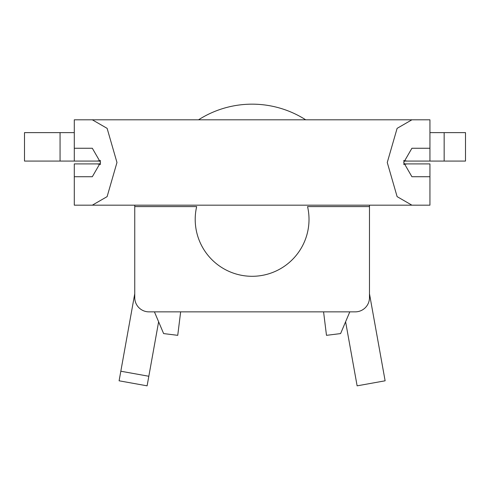 <?xml version="1.0" encoding="UTF-8"?>
<svg xmlns="http://www.w3.org/2000/svg" width="490" height="490" viewBox="0 0 490 490"><rect width="100%" height="100%" fill="white"/><g stroke="black" fill="none" stroke-linecap="round" stroke-linejoin="round"><path stroke-width="0.73" d="M403.76 164.377L407.172 163.911L429.938 163.911L429.938 205.169L411.9 205.169L397.114 196.631L387.259 162.49L397.114 128.349L411.9 119.811L74.29 119.811L74.29 161.069L60.062 161.069L60.062 132.619L74.29 132.619M411.9 119.811L429.938 119.811L429.938 161.069L407.172 161.069L403.76 160.604M345.603 321.771L357.124 385.838L385.122 380.804L369.478 293.767M305.699 119.811A99.58 99.58 0 0 0 198.524 119.811M119.101 380.804L120.822 371.224L148.825 376.259L147.104 385.838L119.101 380.804M134.75 293.767L120.822 371.224M158.625 321.771L148.825 376.259M429.938 132.619L444.161 132.619L444.161 161.069L429.938 161.069M444.161 161.069L465.5 161.069L465.5 132.619L444.161 132.619M60.062 161.069L24.5 161.069L24.5 132.619L60.062 132.619M349.799 311.861L340.599 333.586L326.481 335.332L323.578 311.861M92.328 176.719L74.29 176.719L92.328 176.719L100.542 162.49L92.328 148.262L74.29 148.262M100.468 164.377L97.051 163.911L74.29 163.911L74.29 205.169L92.328 205.169L107.114 196.631L116.969 162.49L107.114 128.349L92.328 119.811M429.938 148.262L411.9 148.262L403.687 162.49L411.9 176.719L429.938 176.719M100.468 160.604L97.051 161.069L74.29 161.069M403.723 161.069L407.172 161.069M97.051 161.069L100.499 161.069M411.9 205.169L74.29 205.169M134.75 206.59L134.75 297.638A14.228 14.228 0 0 0 148.978 311.861L355.25 311.861A14.228 14.228 0 0 0 369.478 297.638L369.478 206.59L307.555 206.59A56.901 56.901 0 0 1 252.111 276.299A56.901 56.901 0 0 1 196.668 206.59L134.75 206.59L134.75 205.169M100.499 163.911L97.051 163.911M407.172 163.911L403.723 163.911M180.645 311.861L177.741 335.332L163.623 333.586L154.424 311.861M369.478 205.169L369.478 206.59"/></g></svg>
